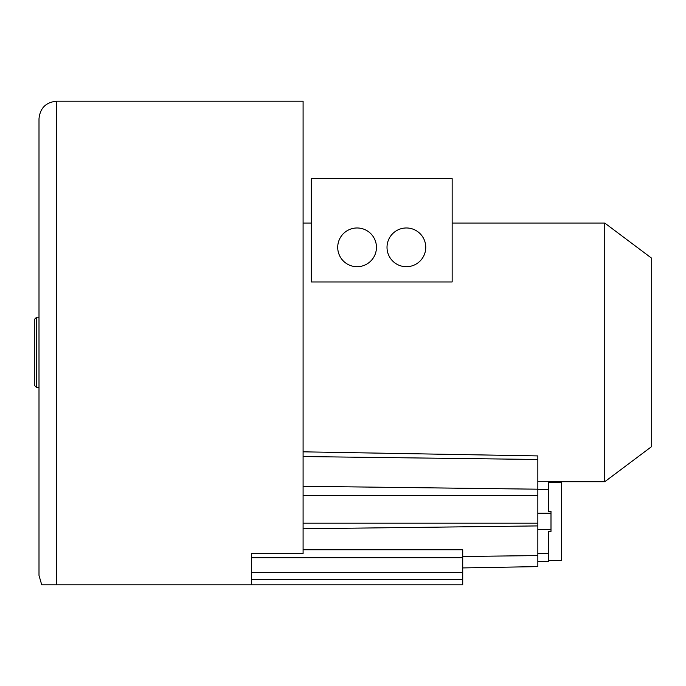 <?xml version="1.0" encoding="UTF-8"?>
<svg xmlns="http://www.w3.org/2000/svg" width="686" height="686" viewBox="0 0 686 686"><rect width="100%" height="100%" fill="white"/><g stroke="black" fill="none" stroke-linecap="round" stroke-linejoin="round"><path stroke-width="1.03" d="M251.445 584.798L56.604 584.798L56.604 101.202L303.092 101.202L303.092 553.491L251.445 553.491L251.445 584.798L462.724 584.798L462.724 549.752L303.092 549.752M548.646 481.735L604.752 481.735L651.7 446.526L651.7 258.253L604.752 223.044L604.752 481.735M303.092 223.044L311.307 223.044M452.16 223.044L604.752 223.044M452.16 243.89L452.16 281.963L311.307 281.963L311.307 178.677L452.16 178.677L452.16 243.89M425.749 247.337A19.371 19.371 0 0 0 406.386 227.975A19.371 19.371 0 0 0 387.015 247.337A19.371 19.371 0 0 0 406.386 266.708A19.371 19.371 0 0 0 425.749 247.337M376.451 247.337A19.371 19.371 0 0 0 357.089 227.975A19.371 19.371 0 0 0 337.718 247.337A19.371 19.371 0 0 0 357.089 266.708A19.371 19.371 0 0 0 376.451 247.337M303.092 451.825L537.841 455.916L537.841 523.195L303.092 523.195M462.724 567.922L537.841 566.61L537.841 529.575L537.841 553.482L548.646 553.482L548.646 561.551L537.841 561.551M56.604 584.798L41.709 584.798L38.999 575.408L38.999 118.815C40.037 108.114 45.911 102.248 56.604 101.202M38.999 352.39L38.999 317.181L36.65 317.181L34.3 319.522L34.3 385.258L36.65 387.607L36.65 317.181M38.999 306.05L38.999 295.486M38.999 494.332L38.999 486.417M251.445 579.516L462.724 579.516M537.841 481.272L548.646 481.272L548.646 511.439L550.995 511.439L550.995 513.257L537.841 513.257L537.841 529.575L550.995 529.575L550.995 531.393L548.646 531.393L548.646 553.482M550.995 513.257L550.995 529.575M548.646 482.447L561.44 482.447L561.44 560.385L548.646 560.385M303.092 456.55L537.841 459.474M462.724 556.492L537.841 555.574M303.092 528.777L537.841 525.913M303.092 495.515L537.841 495.515M303.092 486.271L537.841 489.195M251.445 572.578L462.724 572.578M251.445 557.692L462.724 557.692M537.841 489.341L548.646 489.341M38.999 387.607L36.65 387.607"/></g></svg>
